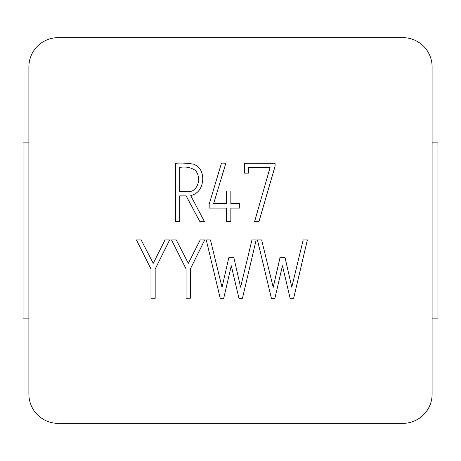 <?xml version="1.0" encoding="UTF-8"?>
<svg xmlns="http://www.w3.org/2000/svg" width="461" height="461" viewBox="0 0 461 461"><rect width="100%" height="100%" fill="white"/><g stroke="black" fill="none" stroke-linecap="round" stroke-linejoin="round"><path stroke-width="0.69" d="M275.084 166.19L259.001 221.43L254.633 221.47L270.088 167.452L248.502 167.452L248.502 173.129L244.451 173.129L244.451 163.263L275.084 163.263L275.084 166.19M221.47 163.125L225.884 163.171L213.633 203.629L226.518 203.629L226.518 191.061L230.846 191.061L230.846 203.629L239.72 203.629L239.72 208.09L230.846 208.09L230.846 221.43L226.518 221.43L226.518 208.09L209.173 208.09L209.173 204.263L221.47 163.125M257.445 239.945L261.641 239.945L273.217 287.341L279.977 257.745L285.065 257.699L291.778 287.209L303.177 239.945L307.372 239.945L293.628 298.336L290.159 298.382L282.455 265.761L274.883 298.382L271.414 298.336L257.445 239.945M240.596 287.209L251.954 239.945L256.143 239.945L242.446 298.336L238.977 298.382L231.272 265.761L223.7 298.382L220.231 298.336L206.263 239.945L210.458 239.945L222.035 287.341L228.794 257.745L233.883 257.699L240.596 287.209M165.038 239.945L169.636 239.945L155.173 269.051L155.173 298.25L150.983 298.25L150.983 268.959L136.427 239.945L141.158 239.945L153.236 263.329L165.038 239.945M200.183 239.945L204.736 239.945L190.318 269.051L190.318 298.25L186.083 298.25L186.083 268.959L171.527 239.945L176.258 239.945L188.336 263.329L200.183 239.945M179.75 195.879L179.75 221.43L175.56 221.43L175.56 163.263C181.697 162.837 187.736 163.148 193.672 164.208C199.717 166.755 202.754 171.786 202.771 179.3C202.114 188.267 198.103 193.706 190.745 195.614L204.35 221.43L199.757 221.43L186.146 195.879L179.75 195.879M402.885 423.342L58.115 423.342A29.216 29.216 0 0 1 28.893 394.12L28.893 66.88A29.216 29.216 0 0 1 58.115 37.658L402.885 37.658A29.216 29.216 0 0 1 432.107 66.88L432.107 394.12A29.216 29.216 0 0 1 402.885 423.342M432.107 318.153L437.95 318.153L437.95 142.847L432.107 142.847M28.893 142.847L23.05 142.847L23.05 318.153L28.893 318.153M179.75 167.452L179.75 191.643C185.264 190.935 190.768 193.689 195.159 188.67C197.429 186.256 198.558 183.15 198.541 179.346C198.547 175.647 197.452 172.639 195.251 170.334C190.658 167.355 185.495 166.392 179.75 167.452"/></g></svg>
